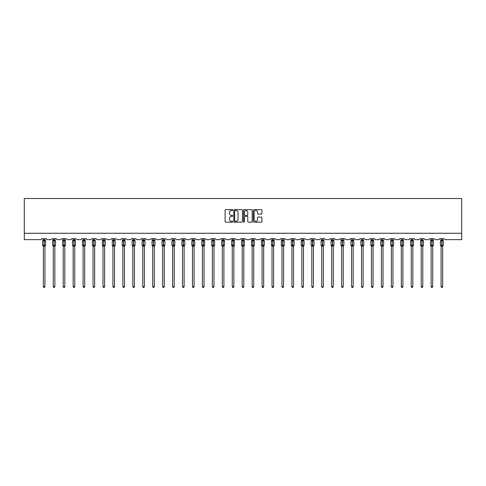 <?xml version="1.0" encoding="UTF-8"?>
<svg xmlns="http://www.w3.org/2000/svg" width="486" height="486" viewBox="0 0 486 486"><rect width="100%" height="100%" fill="white"/><g stroke="black" fill="none" stroke-linecap="round" stroke-linejoin="round"><path stroke-width="0.73" d="M232.8 210.074A0.437 0.437 0 0 0 232.363 209.636L225.717 209.636A0.626 0.626 0 0 0 225.091 210.262L225.091 221.525A0.626 0.626 0 0 0 225.717 222.151L232.363 222.151A0.437 0.437 0 0 0 232.8 221.713A0.437 0.437 0 0 0 232.363 221.276L231.506 221.276A2.005 2.005 0 0 1 229.501 219.271L229.501 218.335A2.005 2.005 0 0 1 231.506 216.331L232.363 216.331A0.437 0.437 0 0 0 232.8 215.893A0.437 0.437 0 0 0 232.363 215.456L231.506 215.456A2.005 2.005 0 0 1 229.501 213.451L229.501 212.516A2.005 2.005 0 0 1 231.506 210.511L232.363 210.511A0.437 0.437 0 0 0 232.8 210.074M261.286 214.047A0.626 0.626 0 0 0 261.911 213.421L261.911 210.262A0.626 0.626 0 0 0 261.286 209.636L253.905 209.636A0.626 0.626 0 0 0 253.279 210.262L253.279 221.525A0.626 0.626 0 0 0 253.905 222.151L261.286 222.151A0.626 0.626 0 0 0 261.911 221.525L261.911 217.71A0.626 0.626 0 0 0 261.286 217.084L258.127 217.084A0.626 0.626 0 0 0 257.501 217.71L257.501 219.599A1.677 1.677 0 0 1 255.824 221.276A1.677 1.677 0 0 1 254.154 219.599L254.154 212.188A1.677 1.677 0 0 1 255.824 210.511A1.677 1.677 0 0 1 257.501 212.188L257.501 213.421A0.626 0.626 0 0 0 258.127 214.047L261.286 214.047M461.7 233.262L461.7 198.525L24.3 198.525L24.3 239.641L40.873 239.641A0.954 0.954 0 0 0 41.826 238.681L46.419 238.681A0.954 0.954 0 0 0 47.373 239.641L50.817 239.641A0.954 0.954 0 0 0 51.771 238.681L56.364 238.681A0.954 0.954 0 0 0 57.318 239.641L60.762 239.641A0.954 0.954 0 0 0 61.716 238.681L66.309 238.681A0.954 0.954 0 0 0 67.262 239.641L70.707 239.641A0.954 0.954 0 0 0 71.661 238.681L76.247 238.681A0.954 0.954 0 0 0 77.207 239.641L80.646 239.641A0.954 0.954 0 0 0 81.605 238.681L86.192 238.681A0.954 0.954 0 0 0 87.152 239.641L90.59 239.641A0.954 0.954 0 0 0 91.55 238.681L96.137 238.681A0.954 0.954 0 0 0 97.097 239.641L100.535 239.641A0.954 0.954 0 0 0 101.489 238.681L106.082 238.681A0.954 0.954 0 0 0 107.035 239.641L110.48 239.641A0.954 0.954 0 0 0 111.434 238.681L116.026 238.681A0.954 0.954 0 0 0 116.98 239.641L120.425 239.641A0.954 0.954 0 0 0 121.379 238.681L125.971 238.681A0.954 0.954 0 0 0 126.925 239.641L130.37 239.641A0.954 0.954 0 0 0 131.323 238.681L135.91 238.681A0.954 0.954 0 0 0 136.87 239.641L140.308 239.641A0.954 0.954 0 0 0 141.268 238.681L145.855 238.681A0.954 0.954 0 0 0 146.815 239.641L150.253 239.641A0.954 0.954 0 0 0 151.213 238.681L155.799 238.681A0.954 0.954 0 0 0 156.759 239.641L160.198 239.641A0.954 0.954 0 0 0 161.158 238.681L165.744 238.681A0.954 0.954 0 0 0 166.698 239.641L170.143 239.641A0.954 0.954 0 0 0 171.096 238.681L175.689 238.681A0.954 0.954 0 0 0 176.643 239.641L180.087 239.641A0.954 0.954 0 0 0 181.041 238.681L185.634 238.681A0.954 0.954 0 0 0 186.588 239.641L190.032 239.641A0.954 0.954 0 0 0 190.986 238.681L195.579 238.681A0.954 0.954 0 0 0 196.532 239.641L199.977 239.641A0.954 0.954 0 0 0 200.931 238.681L205.517 238.681A0.954 0.954 0 0 0 206.477 239.641L209.916 239.641A0.954 0.954 0 0 0 210.875 238.681L215.462 238.681A0.954 0.954 0 0 0 216.422 239.641L219.86 239.641A0.954 0.954 0 0 0 220.82 238.681L225.407 238.681A0.954 0.954 0 0 0 226.361 239.641L229.805 239.641A0.954 0.954 0 0 0 230.759 238.681L235.352 238.681A0.954 0.954 0 0 0 236.305 239.641L239.75 239.641A0.954 0.954 0 0 0 240.704 238.681L245.296 238.681A0.954 0.954 0 0 0 246.25 239.641L249.695 239.641A0.954 0.954 0 0 0 250.648 238.681L255.241 238.681A0.954 0.954 0 0 0 256.195 239.641L259.639 239.641A0.954 0.954 0 0 0 260.593 238.681L265.18 238.681A0.954 0.954 0 0 0 266.14 239.641L269.578 239.641A0.954 0.954 0 0 0 270.538 238.681L275.125 238.681A0.954 0.954 0 0 0 276.084 239.641L279.523 239.641A0.954 0.954 0 0 0 280.483 238.681L285.069 238.681A0.954 0.954 0 0 0 286.023 239.641L289.468 239.641A0.954 0.954 0 0 0 290.421 238.681L295.014 238.681A0.954 0.954 0 0 0 295.968 239.641L299.412 239.641A0.954 0.954 0 0 0 300.366 238.681L304.959 238.681A0.954 0.954 0 0 0 305.913 239.641L309.357 239.641A0.954 0.954 0 0 0 310.311 238.681L314.904 238.681A0.954 0.954 0 0 0 315.857 239.641L319.302 239.641A0.954 0.954 0 0 0 320.256 238.681L324.842 238.681A0.954 0.954 0 0 0 325.802 239.641L329.241 239.641A0.954 0.954 0 0 0 330.201 238.681L334.787 238.681A0.954 0.954 0 0 0 335.747 239.641L339.185 239.641A0.954 0.954 0 0 0 340.145 238.681L344.732 238.681A0.954 0.954 0 0 0 345.692 239.641L349.13 239.641A0.954 0.954 0 0 0 350.09 238.681L354.677 238.681A0.954 0.954 0 0 0 355.63 239.641L359.075 239.641A0.954 0.954 0 0 0 360.029 238.681L364.622 238.681A0.954 0.954 0 0 0 365.575 239.641L369.02 239.641A0.954 0.954 0 0 0 369.974 238.681L374.566 238.681A0.954 0.954 0 0 0 375.52 239.641L378.965 239.641A0.954 0.954 0 0 0 379.918 238.681L384.511 238.681A0.954 0.954 0 0 0 385.465 239.641L388.903 239.641A0.954 0.954 0 0 0 389.863 238.681L394.45 238.681A0.954 0.954 0 0 0 395.41 239.641L398.848 239.641A0.954 0.954 0 0 0 399.808 238.681L404.395 238.681A0.954 0.954 0 0 0 405.354 239.641L408.793 239.641A0.954 0.954 0 0 0 409.753 238.681L414.339 238.681A0.954 0.954 0 0 0 415.293 239.641L418.738 239.641A0.954 0.954 0 0 0 419.691 238.681L424.284 238.681A0.954 0.954 0 0 0 425.238 239.641L428.682 239.641A0.954 0.954 0 0 0 429.636 238.681L434.229 238.681A0.954 0.954 0 0 0 435.183 239.641L438.627 239.641A0.954 0.954 0 0 0 439.581 238.681L444.174 238.681A0.954 0.954 0 0 0 445.127 239.641L461.7 239.641L461.7 233.262L24.3 233.262M242.453 210.262A0.626 0.626 0 0 0 241.828 209.636L234.446 209.636A0.626 0.626 0 0 0 233.821 210.262L233.821 221.525A0.626 0.626 0 0 0 234.446 222.151L241.828 222.151A0.626 0.626 0 0 0 242.453 221.525L242.453 210.262M244.172 209.636L251.554 209.636A0.626 0.626 0 0 1 252.179 210.262L252.179 221.525A0.626 0.626 0 0 1 251.554 222.151L248.395 222.151A0.626 0.626 0 0 1 247.769 221.525L247.769 216.956A0.626 0.626 0 0 0 247.143 216.331L245.047 216.331A0.626 0.626 0 0 0 244.422 216.956L244.422 221.713A0.437 0.437 0 0 1 243.984 222.151A0.437 0.437 0 0 1 243.547 221.713L243.547 210.262A0.626 0.626 0 0 1 244.172 209.636M235.133 210.511A0.437 0.437 0 0 0 234.695 210.948L234.695 220.838A0.437 0.437 0 0 0 235.133 221.276L236.038 221.276A2.005 2.005 0 0 0 238.043 219.271L238.043 212.516A2.005 2.005 0 0 0 236.038 210.511L235.133 210.511M247.769 212.218A1.677 1.677 0 0 0 246.098 210.541A1.677 1.677 0 0 0 244.422 212.218L244.422 214.83A0.626 0.626 0 0 0 245.047 215.456L247.143 215.456A0.626 0.626 0 0 0 247.769 214.83L247.769 212.218M43.327 286.649L44.919 286.649L44.445 287.475L43.807 287.475L43.327 286.649L43.327 246.116A0.699 0.668 180 0 0 42.956 245.533L44.22 245.26L44.22 240.515L45.38 240.503A0.316 0.316 0 0 1 45.593 240.801L42.659 240.801L42.659 245.26L44.026 245.26L44.026 240.515L42.956 240.534A0.699 0.668 0 0 0 43.327 239.944M44.919 286.649L44.919 246.086L44.026 246.177L44.026 245.552L45.593 245.26A0.316 0.316 0 0 1 45.38 245.564L44.919 246.22M44.919 246.116L44.919 246.116A0.699 0.668 180 0 1 45.289 245.533L44.22 245.552L44.22 246.177M44.026 246.177L43.327 246.116M43.327 238.681L43.327 239.981L44.919 239.944A0.699 0.668 0 0 0 45.289 240.534M44.919 238.681L44.919 239.95M43.327 239.981L43.096 240.74L43.327 239.981M45.149 240.74L44.919 239.981M44.919 246.086L45.149 245.327M43.327 246.086L43.096 245.327M53.272 286.649L54.863 286.649L54.383 287.475L53.752 287.475L53.272 286.649L53.272 246.116A0.699 0.668 180 0 0 52.901 245.533L54.165 245.26L54.165 240.515L55.325 240.503A0.316 0.316 0 0 1 55.532 240.801L52.603 240.801L52.603 245.26L53.97 245.26L53.97 240.515L52.901 240.534A0.699 0.668 0 0 0 53.272 239.944M54.863 286.649L54.863 246.086L53.97 246.177L53.97 245.552L55.532 245.26A0.316 0.316 0 0 1 55.325 245.564L54.863 246.22M54.863 246.116L54.863 246.116A0.699 0.668 180 0 1 55.234 245.533L54.165 245.552L54.165 246.177M53.97 246.177L53.272 246.116M53.272 238.681L53.272 239.981L54.863 239.944A0.699 0.668 0 0 0 55.234 240.534M54.863 238.681L54.863 239.95M53.272 239.981L53.041 240.74L53.272 239.981M55.094 240.74L54.863 239.981M54.863 246.086L55.094 245.327M53.272 246.086L53.041 245.327M63.216 286.649L64.808 286.649L64.328 287.475L63.69 287.475L63.216 286.649L63.216 246.116A0.699 0.668 180 0 0 62.846 245.533L64.109 245.26L64.109 240.515L65.27 240.503A0.316 0.316 0 0 1 65.476 240.801L62.548 240.801L62.548 245.26L63.915 245.26L63.915 240.515L62.846 240.534A0.699 0.668 0 0 0 63.216 239.944M64.808 286.649L64.808 246.086L63.915 246.177L63.915 245.552L65.476 245.26A0.316 0.316 0 0 1 65.27 245.564L64.808 246.22M64.808 246.116L64.808 246.116A0.699 0.668 180 0 1 65.179 245.533L64.109 245.552L64.109 246.177M63.915 246.177L63.216 246.116M63.216 238.681L63.216 239.981L64.808 239.944A0.699 0.668 0 0 0 65.179 240.534M64.808 238.681L64.808 239.95M63.216 239.981L62.986 240.74L63.216 239.981M65.039 240.74L64.808 239.981M64.808 246.086L65.039 245.327M63.216 246.086L62.986 245.327M73.161 286.649L74.753 286.649L74.273 287.475L73.635 287.475L73.161 286.649L73.161 246.116A0.699 0.668 180 0 0 72.791 245.533L74.048 245.26L74.048 240.515L75.215 240.503A0.316 0.316 0 0 1 75.421 240.801L72.487 240.801L72.487 245.26L73.86 245.26L73.86 240.515L72.791 240.534A0.699 0.668 0 0 0 73.161 239.944M74.753 286.649L74.753 246.086L73.86 246.177L73.86 245.552L75.421 245.26A0.316 0.316 0 0 1 75.215 245.564L74.753 246.22M74.753 246.116L74.753 246.116A0.699 0.668 180 0 1 75.117 245.533L74.048 245.552L74.048 246.177M73.86 246.177L73.161 246.116M73.161 238.681L73.155 239.981L74.753 239.944A0.699 0.668 0 0 0 75.117 240.534M74.753 238.681L74.753 239.95M73.155 239.981L72.924 240.74L73.155 239.981M74.984 240.74L74.753 239.981M74.753 246.086L74.984 245.327M73.155 246.086L72.924 245.327M83.1 286.649L84.698 286.649L84.218 287.475L83.58 287.475L83.1 286.649L83.1 246.116A0.699 0.668 180 0 0 82.735 245.533L83.993 245.26L83.993 240.515L85.153 240.503A0.316 0.316 0 0 1 85.366 240.801L82.432 240.801L82.432 245.26L83.805 245.26L83.805 240.515L82.735 240.534A0.699 0.668 0 0 0 83.1 239.944M84.698 286.649L84.698 246.086L83.805 246.177L83.805 245.552L85.366 245.26A0.316 0.316 0 0 1 85.153 245.564L84.698 246.22M84.698 246.116L84.698 246.116A0.699 0.668 180 0 1 85.062 245.533L83.993 245.552L83.993 246.177M83.805 246.177L83.1 246.116M83.1 238.681L83.1 239.981L84.698 239.944A0.699 0.668 0 0 0 85.062 240.534M84.698 238.681L84.698 239.95M83.1 239.981L82.869 240.74L83.1 239.981M84.929 240.74L84.698 239.981M84.698 246.086L84.929 245.327M83.1 246.086L82.869 245.327M93.045 286.649L94.642 286.649L94.163 287.475L93.525 287.475L93.045 286.649L93.045 246.116A0.699 0.668 180 0 0 92.68 245.533L93.938 245.26L93.938 240.515L95.098 240.503A0.316 0.316 0 0 1 95.311 240.801L92.376 240.801L92.376 245.26L93.749 245.26L93.749 240.515L92.68 240.534A0.699 0.668 0 0 0 93.045 239.944M94.642 286.649L94.642 246.086L93.749 246.177L93.749 245.552L95.311 245.26A0.316 0.316 0 0 1 95.098 245.564L94.642 246.22M94.642 246.116L94.642 246.116A0.699 0.668 180 0 1 95.007 245.533L93.938 245.552L93.938 246.177M93.749 246.177L93.045 246.116M93.045 238.681L93.045 239.981L94.642 239.944A0.699 0.668 0 0 0 95.007 240.534M94.642 238.681L94.642 239.95M93.045 239.981L92.814 240.74L93.045 239.981M94.873 240.74L94.642 239.981M94.642 246.086L94.873 245.327M93.045 246.086L92.814 245.327M102.989 286.649L104.581 286.649L104.107 287.475L103.469 287.475L102.989 286.649L102.989 246.116A0.699 0.668 180 0 0 102.619 245.533L103.883 245.26L103.883 240.515L105.043 240.503A0.316 0.316 0 0 1 105.255 240.801L102.321 240.801L102.321 245.26L103.688 245.26L103.688 240.515L102.619 240.534A0.699 0.668 0 0 0 102.989 239.944M104.581 286.649L104.581 246.086L103.688 246.177L103.688 245.552L105.255 245.26A0.316 0.316 0 0 1 105.043 245.564L104.581 246.22M104.581 246.116L104.581 246.116A0.699 0.668 180 0 1 104.952 245.533L103.883 245.552L103.883 246.177M103.688 246.177L102.989 246.116M102.989 238.681L102.989 239.981L104.581 239.944A0.699 0.668 0 0 0 104.952 240.534M104.581 238.681L104.581 239.95M102.989 239.981L102.759 240.74L102.989 239.981M104.812 240.74L104.581 239.981M104.581 246.086L104.812 245.327M102.989 246.086L102.759 245.327M112.934 286.649L114.526 286.649L114.046 287.475L113.414 287.475L112.934 286.649L112.934 246.116A0.699 0.668 180 0 0 112.564 245.533L113.827 245.26L113.827 240.515L114.988 240.503A0.316 0.316 0 0 1 115.194 240.801L112.266 240.801L112.266 245.26L113.633 245.26L113.633 240.515L112.564 240.534A0.699 0.668 0 0 0 112.934 239.944M114.526 286.649L114.526 246.086L113.633 246.177L113.633 245.552L115.194 245.26A0.316 0.316 0 0 1 114.988 245.564L114.526 246.22M114.526 246.116L114.526 246.116A0.699 0.668 180 0 1 114.896 245.533L113.827 245.552L113.827 246.177M113.633 246.177L112.934 246.116M112.934 238.681L112.934 239.981L114.526 239.944A0.699 0.668 0 0 0 114.896 240.534M114.526 238.681L114.526 239.95M112.934 239.981L112.703 240.74L112.934 239.981M114.757 240.74L114.526 239.981M114.526 246.086L114.757 245.327M112.934 246.086L112.703 245.327M122.879 286.649L124.471 286.649L123.991 287.475L123.359 287.475L122.879 286.649L122.879 246.116A0.699 0.668 180 0 0 122.508 245.533L123.772 245.26L123.772 240.515L124.932 240.503A0.316 0.316 0 0 1 125.139 240.801L122.211 240.801L122.211 245.26L123.578 245.26L123.578 240.515L122.508 240.534A0.699 0.668 0 0 0 122.879 239.944M124.471 286.649L124.471 246.086L123.578 246.177L123.578 245.552L125.139 245.26A0.316 0.316 0 0 1 124.932 245.564L124.471 246.22M124.471 246.116L124.471 246.116A0.699 0.668 180 0 1 124.841 245.533L123.772 245.552L123.772 246.177M123.578 246.177L122.879 246.116M122.879 238.681L122.879 239.981L124.471 239.944A0.699 0.668 0 0 0 124.841 240.534M124.471 238.681L124.471 239.95M122.879 239.981L122.648 240.74L122.879 239.981M124.702 240.74L124.471 239.981M124.471 246.086L124.702 245.327M122.879 246.086L122.648 245.327M132.824 286.649L134.415 286.649L133.936 287.475L133.298 287.475L132.824 286.649L132.824 246.116A0.699 0.668 180 0 0 132.453 245.533L133.711 245.26L133.711 240.515L134.877 240.503A0.316 0.316 0 0 1 135.084 240.801L132.149 240.801L132.149 245.26L133.522 245.26L133.522 240.515L132.453 240.534A0.699 0.668 0 0 0 132.824 239.944M134.415 286.649L134.415 246.086L133.522 246.177L133.522 245.552L135.084 245.26A0.316 0.316 0 0 1 134.877 245.564L134.415 246.22M134.415 246.116L134.415 246.116A0.699 0.668 180 0 1 134.786 245.533L133.711 245.552L133.711 246.177M133.522 246.177L132.824 246.116M132.824 238.681L132.824 239.981L134.415 239.944A0.699 0.668 0 0 0 134.786 240.534M134.415 238.681L134.415 239.95M132.824 239.981L132.593 240.74L132.824 239.981M134.646 240.74L134.415 239.981M134.415 246.086L134.646 245.327M132.824 246.086L132.593 245.327M142.763 286.649L144.36 286.649L143.88 287.475L143.242 287.475L142.763 286.649L142.763 246.116A0.699 0.668 180 0 0 142.398 245.533L143.656 245.26L143.656 240.515L144.816 240.503A0.316 0.316 0 0 1 145.028 240.801L142.094 240.801L142.094 245.26L143.467 245.26L143.467 240.515L142.398 240.534A0.699 0.668 0 0 0 142.763 239.944M144.36 286.649L144.36 246.086L143.467 246.177L143.467 245.552L145.028 245.26A0.316 0.316 0 0 1 144.816 245.564L144.36 246.22M144.36 246.116L144.36 246.116A0.699 0.668 180 0 1 144.725 245.533L143.656 245.552L143.656 246.177M143.467 246.177L142.763 246.116M142.763 238.681L142.763 239.981L144.36 239.944A0.699 0.668 0 0 0 144.725 240.534M144.36 238.681L144.36 239.95M142.763 239.981L142.532 240.74L142.763 239.981M144.591 240.74L144.36 239.981M144.36 246.086L144.591 245.327M142.763 246.086L142.532 245.327M152.707 286.649L154.305 286.649L153.825 287.475L153.187 287.475L152.707 286.649L152.707 246.116A0.699 0.668 180 0 0 152.343 245.533L153.6 245.26L153.6 240.515L154.761 240.503A0.316 0.316 0 0 1 154.973 240.801L152.039 240.801L152.039 245.26L153.412 245.26L153.412 240.515L152.343 240.534A0.699 0.668 0 0 0 152.707 239.944M154.305 286.649L154.305 246.086L153.412 246.177L153.412 245.552L154.973 245.26A0.316 0.316 0 0 1 154.761 245.564L154.305 246.22M154.305 246.116L154.305 246.116A0.699 0.668 180 0 1 154.669 245.533L153.6 245.552L153.6 246.177M153.412 246.177L152.707 246.116M152.707 238.681L152.707 239.981L154.305 239.944A0.699 0.668 0 0 0 154.669 240.534M154.305 238.681L154.305 239.95M152.707 239.981L152.476 240.74L152.707 239.981M154.536 240.74L154.305 239.981M154.305 246.086L154.536 245.327M152.707 246.086L152.476 245.327M162.652 286.649L164.244 286.649L163.77 287.475L163.132 287.475L162.652 286.649L162.652 246.116A0.699 0.668 180 0 0 162.288 245.533L163.545 245.26L163.545 240.515L164.705 240.503A0.316 0.316 0 0 1 164.918 240.801L161.984 240.801L161.984 245.26L163.357 245.26L163.357 240.515L162.288 240.534A0.699 0.668 0 0 0 162.652 239.944M164.244 286.649L164.25 246.086L163.357 246.177L163.357 245.552L164.918 245.26A0.316 0.316 0 0 1 164.705 245.564L164.244 246.22M164.244 246.116L164.244 246.116A0.699 0.668 180 0 1 164.614 245.533L163.545 245.552L163.545 246.177M163.357 246.177L162.652 246.116M162.652 238.681L162.652 239.981L164.244 239.944A0.699 0.668 0 0 0 164.614 240.534M164.244 238.681L164.244 239.95M162.652 239.981L162.421 240.74L162.652 239.981M164.475 240.74L164.25 239.981M164.25 246.086L164.475 245.327M162.652 246.086L162.421 245.327M172.597 286.649L174.188 286.649L173.715 287.475L173.077 287.475L172.597 286.649L172.597 246.116A0.699 0.668 180 0 0 172.226 245.533L173.49 245.26L173.49 240.515L174.65 240.503A0.316 0.316 0 0 1 174.857 240.801L171.929 240.801L171.929 245.26L173.295 245.26L173.295 240.515L172.226 240.534A0.699 0.668 0 0 0 172.597 239.944M174.188 286.649L174.188 246.086L173.295 246.177L173.295 245.552L174.857 245.26A0.316 0.316 0 0 1 174.65 245.564L174.188 246.22M174.188 246.116L174.188 246.116A0.699 0.668 180 0 1 174.559 245.533L173.49 245.552L173.49 246.177M173.295 246.177L172.597 246.116M172.597 238.681L172.597 239.981L174.188 239.944A0.699 0.668 0 0 0 174.559 240.534M174.188 238.681L174.188 239.95M172.597 239.981L172.366 240.74L172.597 239.981M174.419 240.74L174.188 239.981M174.188 246.086L174.419 245.327M172.597 246.086L172.366 245.327M182.542 286.649L184.133 286.649L183.653 287.475L183.022 287.475L182.542 286.649L182.542 246.116A0.699 0.668 180 0 0 182.171 245.533L183.435 245.26L183.435 240.515L184.595 240.503A0.316 0.316 0 0 1 184.802 240.801L181.873 240.801L181.873 245.26L183.24 245.26L183.24 240.515L182.171 240.534A0.699 0.668 0 0 0 182.542 239.944M184.133 286.649L184.133 246.086L183.24 246.177L183.24 245.552L184.802 245.26A0.316 0.316 0 0 1 184.595 245.564L184.133 246.22M184.133 246.116L184.133 246.116A0.699 0.668 180 0 1 184.504 245.533L183.435 245.552L183.435 246.177M183.24 246.177L182.542 246.116M182.542 238.681L182.542 239.981L184.133 239.944A0.699 0.668 0 0 0 184.504 240.534M184.133 238.681L184.133 239.95M182.542 239.981L182.311 240.74L182.542 239.981M184.364 240.74L184.133 239.981M184.133 246.086L184.364 245.327M182.542 246.086L182.311 245.327M192.486 286.649L194.078 286.649L193.598 287.475L192.96 287.475L192.486 286.649L192.486 246.116A0.699 0.668 180 0 0 192.116 245.533L193.379 245.26L193.379 240.515L194.54 240.503A0.316 0.316 0 0 1 194.746 240.801L191.812 240.801L191.812 245.26L193.185 245.26L193.185 240.515L192.116 240.534A0.699 0.668 0 0 0 192.486 239.944M194.078 286.649L194.078 246.086L193.185 246.177L193.185 245.552L194.746 245.26A0.316 0.316 0 0 1 194.54 245.564L194.078 246.22M194.078 246.116L194.078 246.116A0.699 0.668 180 0 1 194.449 245.533L193.379 245.552L193.379 246.177M193.185 246.177L192.486 246.116M192.486 238.681L192.486 239.981L194.078 239.944A0.699 0.668 0 0 0 194.449 240.534M194.078 238.681L194.078 239.95M192.486 239.981L192.256 240.74L192.486 239.981M194.309 240.74L194.078 239.981M194.078 246.086L194.309 245.327M192.486 246.086L192.256 245.327M202.425 286.649L204.023 286.649L203.543 287.475L202.905 287.475L202.425 286.649L202.425 246.116A0.699 0.668 180 0 0 202.061 245.533L203.318 245.26L203.318 240.515L204.485 240.503A0.316 0.316 0 0 1 204.691 240.801L201.757 240.801L201.757 245.26L203.13 245.26L203.13 240.515L202.061 240.534A0.699 0.668 0 0 0 202.425 239.944M204.023 286.649L204.023 246.086L203.13 246.177L203.13 245.552L204.691 245.26A0.316 0.316 0 0 1 204.485 245.564L204.023 246.22M204.023 246.116L204.023 246.116A0.699 0.668 180 0 1 204.387 245.533L203.318 245.552L203.318 246.177M203.13 246.177L202.425 246.116M202.425 238.681L202.425 239.981L204.023 239.944A0.699 0.668 0 0 0 204.387 240.534M204.023 238.681L204.023 239.95M202.425 239.981L202.194 240.74L202.425 239.981M204.254 240.74L204.023 239.981M204.023 246.086L204.254 245.327M202.425 246.086L202.194 245.327M212.37 286.649L213.968 286.649L213.488 287.475L212.85 287.475L212.37 286.649L212.37 246.116A0.699 0.668 180 0 0 212.005 245.533L213.263 245.26L213.263 240.515L214.423 240.503A0.316 0.316 0 0 1 214.636 240.801L211.702 240.801L211.702 245.26L213.075 245.26L213.075 240.515L212.005 240.534A0.699 0.668 0 0 0 212.37 239.944M213.968 286.649L213.968 246.086L213.075 246.177L213.075 245.552L214.636 245.26A0.316 0.316 0 0 1 214.423 245.564L213.968 246.22M213.968 246.116L213.968 246.116A0.699 0.668 180 0 1 214.332 245.533L213.263 245.552L213.263 246.177M213.075 246.177L212.37 246.116M212.37 238.681L212.37 239.981L213.968 239.944A0.699 0.668 0 0 0 214.332 240.534M213.968 238.681L213.968 239.95M212.37 239.981L212.139 240.74L212.37 239.981M214.198 240.74L213.968 239.981M213.968 246.086L214.198 245.327M212.37 246.086L212.139 245.327M222.315 286.649L223.906 286.649L223.432 287.475L222.795 287.475L222.315 286.649L222.315 246.116A0.699 0.668 180 0 0 221.95 245.533L223.208 245.26L223.208 240.515L224.368 240.503A0.316 0.316 0 0 1 224.581 240.801L221.646 240.801L221.646 245.26L223.019 245.26L223.019 240.515L221.95 240.534A0.699 0.668 0 0 0 222.315 239.944M223.906 286.649L223.912 246.086L223.019 246.177L223.019 245.552L224.581 245.26A0.316 0.316 0 0 1 224.368 245.564L223.906 246.22M223.906 246.116L223.906 246.116A0.699 0.668 180 0 1 224.277 245.533L223.208 245.552L223.208 246.177M223.019 246.177L222.315 246.116M222.315 238.681L222.315 239.981L223.906 239.944A0.699 0.668 0 0 0 224.277 240.534M223.906 238.681L223.906 239.95M222.315 239.981L222.084 240.74L222.315 239.981M224.143 240.74L223.912 239.981M223.912 246.086L224.143 245.327M222.315 246.086L222.084 245.327M232.259 286.649L233.851 286.649L233.377 287.475L232.739 287.475L232.259 286.649L232.259 246.116A0.699 0.668 180 0 0 231.889 245.533L233.152 245.26L233.152 240.515L234.313 240.503A0.316 0.316 0 0 1 234.519 240.801L231.591 240.801L231.591 245.26L232.958 245.26L232.958 240.515L231.889 240.534A0.699 0.668 0 0 0 232.259 239.944M233.851 286.649L233.851 246.086L232.958 246.177L232.958 245.552L234.519 245.26A0.316 0.316 0 0 1 234.313 245.564L233.851 246.22M233.851 246.116L233.851 246.116A0.699 0.668 180 0 1 234.222 245.533L233.152 245.552L233.152 246.177M232.958 246.177L232.259 246.116M232.259 238.681L232.259 239.981L233.851 239.944A0.699 0.668 0 0 0 234.222 240.534M233.851 238.681L233.851 239.95M232.259 239.981L232.029 240.74L232.259 239.981M234.082 240.74L233.851 239.981M233.851 246.086L234.082 245.327M232.259 246.086L232.029 245.327M242.204 286.649L243.796 286.649L243.316 287.475L242.684 287.475L242.204 286.649L242.204 246.116A0.699 0.668 180 0 0 241.834 245.533L243.097 245.26L243.097 240.515L244.258 240.503A0.316 0.316 0 0 1 244.464 240.801L241.536 240.801L241.536 245.26L242.903 245.26L242.903 240.515L241.834 240.534A0.699 0.668 0 0 0 242.204 239.944M243.796 286.649L243.796 246.086L242.903 246.177L242.903 245.552L244.464 245.26A0.316 0.316 0 0 1 244.258 245.564L243.796 246.22M243.796 246.116L243.796 246.116A0.699 0.668 180 0 1 244.166 245.533L243.097 245.552L243.097 246.177M242.903 246.177L242.204 246.116M242.204 238.681L242.204 239.981L243.796 239.944A0.699 0.668 0 0 0 244.166 240.534M243.796 238.681L243.796 239.95M242.204 239.981L241.973 240.74L242.204 239.981M244.027 240.74L243.796 239.981M243.796 246.086L244.027 245.327M242.204 246.086L241.973 245.327M252.149 286.649L253.741 286.649L253.261 287.475L252.623 287.475L252.149 286.649L252.149 246.116A0.699 0.668 180 0 0 251.778 245.533L253.042 245.26L253.042 240.515L254.202 240.503A0.316 0.316 0 0 1 254.409 240.801L251.481 240.801L251.481 245.26L252.848 245.26L252.848 240.515L251.778 240.534A0.699 0.668 0 0 0 252.149 239.944M253.741 286.649L253.741 246.086L252.848 246.177L252.848 245.552L254.409 245.26A0.316 0.316 0 0 1 254.202 245.564L253.741 246.22M253.741 246.116L253.741 246.116A0.699 0.668 180 0 1 254.111 245.533L253.042 245.552L253.042 246.177M252.848 246.177L252.149 246.116M252.149 238.681L252.149 239.981L253.741 239.944A0.699 0.668 0 0 0 254.111 240.534M253.741 238.681L253.741 239.95M252.149 239.981L251.918 240.74L252.149 239.981M253.971 240.74L253.741 239.981M253.741 246.086L253.971 245.327M252.149 246.086L251.918 245.327M262.094 286.649L263.685 286.649L263.205 287.475L262.568 287.475L262.094 286.649L262.094 246.116A0.699 0.668 180 0 0 261.723 245.533L262.981 245.26L262.981 240.515L264.147 240.503A0.316 0.316 0 0 1 264.354 240.801L261.419 240.801L261.419 245.26L262.792 245.26L262.792 240.515L261.723 240.534A0.699 0.668 0 0 0 262.094 239.944M263.685 286.649L263.685 246.086L262.792 246.177L262.792 245.552L264.354 245.26A0.316 0.316 0 0 1 264.147 245.564L263.685 246.22M263.685 246.116L263.685 246.116A0.699 0.668 180 0 1 264.05 245.533L262.981 245.552L262.981 246.177M262.792 246.177L262.094 246.116M262.094 238.681L262.088 239.981L263.685 239.944A0.699 0.668 0 0 0 264.05 240.534M263.685 238.681L263.685 239.95M262.088 239.981L261.857 240.74L262.088 239.981M263.916 240.74L263.685 239.981M263.685 246.086L263.916 245.327M262.088 246.086L261.857 245.327M272.032 286.649L273.63 286.649L273.15 287.475L272.512 287.475L272.032 286.649L272.032 246.116A0.699 0.668 180 0 0 271.668 245.533L272.925 245.26L272.925 240.515L274.086 240.503A0.316 0.316 0 0 1 274.298 240.801L271.364 240.801L271.364 245.26L272.737 245.26L272.737 240.515L271.668 240.534A0.699 0.668 0 0 0 272.032 239.944M273.63 286.649L273.63 246.086L272.737 246.177L272.737 245.552L274.298 245.26A0.316 0.316 0 0 1 274.086 245.564L273.63 246.22M273.63 246.116L273.63 246.116A0.699 0.668 180 0 1 273.995 245.533L272.925 245.552L272.925 246.177M272.737 246.177L272.032 246.116M272.032 238.681L272.032 239.981L273.63 239.944A0.699 0.668 0 0 0 273.995 240.534M273.63 238.681L273.63 239.95M272.032 239.981L271.802 240.74L272.032 239.981M273.861 240.74L273.63 239.981M273.63 246.086L273.861 245.327M272.032 246.086L271.802 245.327M281.977 286.649L283.575 286.649L283.095 287.475L282.457 287.475L281.977 286.649L281.977 246.116A0.699 0.668 180 0 0 281.613 245.533L282.87 245.26L282.87 240.515L284.031 240.503A0.316 0.316 0 0 1 284.243 240.801L281.309 240.801L281.309 245.26L282.682 245.26L282.682 240.515L281.613 240.534A0.699 0.668 0 0 0 281.977 239.944M283.575 286.649L283.575 246.086L282.682 246.177L282.682 245.552L284.243 245.26A0.316 0.316 0 0 1 284.031 245.564L283.575 246.22M283.575 246.116L283.575 246.116A0.699 0.668 180 0 1 283.939 245.533L282.87 245.552L282.87 246.177M282.682 246.177L281.977 246.116M281.977 238.681L281.977 239.981L283.575 239.944A0.699 0.668 0 0 0 283.939 240.534M283.575 238.681L283.575 239.95M281.977 239.981L281.746 240.74L281.977 239.981M283.806 240.74L283.575 239.981M283.575 246.086L283.806 245.327M281.977 246.086L281.746 245.327M291.922 286.649L293.514 286.649L293.04 287.475L292.402 287.475L291.922 286.649L291.922 246.116A0.699 0.668 180 0 0 291.551 245.533L292.815 245.26L292.815 240.515L293.975 240.503A0.316 0.316 0 0 1 294.188 240.801L291.254 240.801L291.254 245.26L292.621 245.26L292.621 240.515L291.551 240.534A0.699 0.668 0 0 0 291.922 239.944M293.514 286.649L293.514 246.086L292.621 246.177L292.621 245.552L294.188 245.26A0.316 0.316 0 0 1 293.975 245.564L293.514 246.22M293.514 246.116L293.514 246.116A0.699 0.668 180 0 1 293.884 245.533L292.815 245.552L292.815 246.177M292.621 246.177L291.922 246.116M291.922 238.681L291.922 239.981L293.514 239.944A0.699 0.668 0 0 0 293.884 240.534M293.514 238.681L293.514 239.95M291.922 239.981L291.691 240.74L291.922 239.981M293.744 240.74L293.514 239.981M293.514 246.086L293.744 245.327M291.922 246.086L291.691 245.327M301.867 286.649L303.458 286.649L302.978 287.475L302.347 287.475L301.867 286.649L301.867 246.116A0.699 0.668 180 0 0 301.496 245.533L302.76 245.26L302.76 240.515L303.92 240.503A0.316 0.316 0 0 1 304.127 240.801L301.199 240.801L301.199 245.26L302.565 245.26L302.565 240.515L301.496 240.534A0.699 0.668 0 0 0 301.867 239.944M303.458 286.649L303.458 246.086L302.565 246.177L302.565 245.552L304.127 245.26A0.316 0.316 0 0 1 303.92 245.564L303.458 246.22M303.458 246.116L303.458 246.116A0.699 0.668 180 0 1 303.829 245.533L302.76 245.552L302.76 246.177M302.565 246.177L301.867 246.116M301.867 238.681L301.867 239.981L303.458 239.944A0.699 0.668 0 0 0 303.829 240.534M303.458 238.681L303.458 239.95M301.867 239.981L301.636 240.74L301.867 239.981M303.689 240.74L303.458 239.981M303.458 246.086L303.689 245.327M301.867 246.086L301.636 245.327M311.812 286.649L313.403 286.649L312.923 287.475L312.285 287.475L311.812 286.649L311.812 246.116A0.699 0.668 180 0 0 311.441 245.533L312.705 245.26L312.705 240.515L313.865 240.503A0.316 0.316 0 0 1 314.071 240.801L311.143 240.801L311.143 245.26L312.51 245.26L312.51 240.515L311.441 240.534A0.699 0.668 0 0 0 311.812 239.944M313.403 286.649L313.403 246.086L312.51 246.177L312.51 245.552L314.071 245.26A0.316 0.316 0 0 1 313.865 245.564L313.403 246.22M313.403 246.116L313.403 246.116A0.699 0.668 180 0 1 313.774 245.533L312.705 245.552L312.705 246.177M312.51 246.177L311.812 246.116M311.812 238.681L311.812 239.981L313.403 239.944A0.699 0.668 0 0 0 313.774 240.534M313.403 238.681L313.403 239.95M311.812 239.981L311.581 240.74L311.812 239.981M313.634 240.74L313.403 239.981M313.403 246.086L313.634 245.327M311.812 246.086L311.581 245.327M321.756 286.649L323.348 286.649L322.868 287.475L322.23 287.475L321.756 286.649L321.756 246.116A0.699 0.668 180 0 0 321.386 245.533L322.643 245.26L322.643 240.515L323.81 240.503A0.316 0.316 0 0 1 324.016 240.801L321.082 240.801L321.082 245.26L322.455 245.26L322.455 240.515L321.386 240.534A0.699 0.668 0 0 0 321.756 239.944M323.348 286.649L323.348 246.086L322.455 246.177L322.455 245.552L324.016 245.26A0.316 0.316 0 0 1 323.81 245.564L323.348 246.22M323.348 246.116L323.348 246.116A0.699 0.668 180 0 1 323.712 245.533L322.643 245.552L322.643 246.177M322.455 246.177L321.756 246.116M321.756 238.681L321.75 239.981L323.348 239.944A0.699 0.668 0 0 0 323.712 240.534M323.348 238.681L323.348 239.95M321.75 239.981L321.525 240.74L321.75 239.981M323.579 240.74L323.348 239.981M323.348 246.086L323.579 245.327M321.75 246.086L321.525 245.327M331.695 286.649L333.293 286.649L332.813 287.475L332.175 287.475L331.695 286.649L331.695 246.116A0.699 0.668 180 0 0 331.331 245.533L332.588 245.26L332.588 240.515L333.748 240.503A0.316 0.316 0 0 1 333.961 240.801L331.027 240.801L331.027 245.26L332.4 245.26L332.4 240.515L331.331 240.534A0.699 0.668 0 0 0 331.695 239.944M333.293 286.649L333.293 246.086L332.4 246.177L332.4 245.552L333.961 245.26A0.316 0.316 0 0 1 333.748 245.564L333.293 246.22M333.293 246.116L333.293 246.116A0.699 0.668 180 0 1 333.657 245.533L332.588 245.552L332.588 246.177M332.4 246.177L331.695 246.116M331.695 238.681L331.695 239.981L333.293 239.944A0.699 0.668 0 0 0 333.657 240.534M333.293 238.681L333.293 239.95M331.695 239.981L331.464 240.74L331.695 239.981M333.524 240.74L333.293 239.981M333.293 246.086L333.524 245.327M331.695 246.086L331.464 245.327M341.64 286.649L343.238 286.649L342.758 287.475L342.12 287.475L341.64 286.649L341.64 246.116A0.699 0.668 180 0 0 341.275 245.533L342.533 245.26L342.533 240.515L343.693 240.503A0.316 0.316 0 0 1 343.906 240.801L340.972 240.801L340.972 245.26L342.344 245.26L342.344 240.515L341.275 240.534A0.699 0.668 0 0 0 341.64 239.944M343.238 286.649L343.238 246.086L342.344 246.177L342.344 245.552L343.906 245.26A0.316 0.316 0 0 1 343.693 245.564L343.238 246.22M343.238 246.116L343.238 246.116A0.699 0.668 180 0 1 343.602 245.533L342.533 245.552L342.533 246.177M342.344 246.177L341.64 246.116M341.64 238.681L341.64 239.981L343.238 239.944A0.699 0.668 0 0 0 343.602 240.534M343.238 238.681L343.238 239.95M341.64 239.981L341.409 240.74L341.64 239.981M343.468 240.74L343.238 239.981M343.238 246.086L343.468 245.327M341.64 246.086L341.409 245.327M351.585 286.649L353.176 286.649L352.702 287.475L352.064 287.475L351.585 286.649L351.585 246.116A0.699 0.668 180 0 0 351.214 245.533L352.478 245.26L352.478 240.515L353.638 240.503A0.316 0.316 0 0 1 353.851 240.801L350.916 240.801L350.916 245.26L352.289 245.26L352.289 240.515L351.214 240.534A0.699 0.668 0 0 0 351.585 239.944M353.176 286.649L353.176 246.086L352.289 246.177L352.289 245.552L353.851 245.26A0.316 0.316 0 0 1 353.638 245.564L353.176 246.22M353.176 246.116L353.176 246.116A0.699 0.668 180 0 1 353.547 245.533L352.478 245.552L352.478 246.177M352.289 246.177L351.585 246.116M351.585 238.681L351.585 239.981L353.176 239.944A0.699 0.668 0 0 0 353.547 240.534M353.176 238.681L353.176 239.95M351.585 239.981L351.354 240.74L351.585 239.981M353.407 240.74L353.176 239.981M353.176 246.086L353.407 245.327M351.585 246.086L351.354 245.327M361.529 286.649L363.121 286.649L362.641 287.475L362.009 287.475L361.529 286.649L361.529 246.116A0.699 0.668 180 0 0 361.159 245.533L362.422 245.26L362.422 240.515L363.583 240.503A0.316 0.316 0 0 1 363.789 240.801L360.861 240.801L360.861 245.26L362.228 245.26L362.228 240.515L361.159 240.534A0.699 0.668 0 0 0 361.529 239.944M363.121 286.649L363.121 246.086L362.228 246.177L362.228 245.552L363.789 245.26A0.316 0.316 0 0 1 363.583 245.564L363.121 246.22M363.121 246.116L363.121 246.116A0.699 0.668 180 0 1 363.492 245.533L362.422 245.552L362.422 246.177M362.228 246.177L361.529 246.116M361.529 238.681L361.529 239.981L363.121 239.944A0.699 0.668 0 0 0 363.492 240.534M363.121 238.681L363.121 239.95M361.529 239.981L361.298 240.74L361.529 239.981M363.352 240.74L363.121 239.981M363.121 246.086L363.352 245.327M361.529 246.086L361.298 245.327M371.474 286.649L373.066 286.649L372.586 287.475L371.954 287.475L371.474 286.649L371.474 246.116A0.699 0.668 180 0 0 371.104 245.533L372.367 245.26L372.367 240.515L373.527 240.503A0.316 0.316 0 0 1 373.734 240.801L370.806 240.801L370.806 245.26L372.173 245.26L372.173 240.515L371.104 240.534A0.699 0.668 0 0 0 371.474 239.944M373.066 286.649L373.066 246.086L372.173 246.177L372.173 245.552L373.734 245.26A0.316 0.316 0 0 1 373.527 245.564L373.066 246.22M373.066 246.116L373.066 246.116A0.699 0.668 180 0 1 373.436 245.533L372.367 245.552L372.367 246.177M372.173 246.177L371.474 246.116M371.474 238.681L371.474 239.981L373.066 239.944A0.699 0.668 0 0 0 373.436 240.534M373.066 238.681L373.066 239.95M371.474 239.981L371.243 240.74L371.474 239.981M373.297 240.74L373.066 239.981M373.066 246.086L373.297 245.327M371.474 246.086L371.243 245.327M381.419 286.649L383.011 286.649L382.531 287.475L381.893 287.475L381.419 286.649L381.419 246.116A0.699 0.668 180 0 0 381.048 245.533L382.312 245.26L382.312 240.515L383.472 240.503A0.316 0.316 0 0 1 383.679 240.801L380.745 240.801L380.745 245.26L382.118 245.26L382.118 240.515L381.048 240.534A0.699 0.668 0 0 0 381.419 239.944M383.011 286.649L383.011 246.086L382.118 246.177L382.118 245.552L383.679 245.26A0.316 0.316 0 0 1 383.472 245.564L383.011 246.22M383.011 246.116L383.011 246.116A0.699 0.668 180 0 1 383.381 245.533L382.312 245.552L382.312 246.177M382.118 246.177L381.419 246.116M381.419 238.681L381.419 239.981L383.011 239.944A0.699 0.668 0 0 0 383.381 240.534M383.011 238.681L383.011 239.95M381.419 239.981L381.188 240.74L381.419 239.981M383.241 240.74L383.011 239.981M383.011 246.086L383.241 245.327M381.419 246.086L381.188 245.327M391.358 286.649L392.955 286.649L392.475 287.475L391.838 287.475L391.358 286.649L391.358 246.116A0.699 0.668 180 0 0 390.993 245.533L392.251 245.26L392.251 240.515L393.417 240.503A0.316 0.316 0 0 1 393.624 240.801L390.689 240.801L390.689 245.26L392.062 245.26L392.062 240.515L390.993 240.534A0.699 0.668 0 0 0 391.358 239.944M392.955 286.649L392.955 246.086L392.062 246.177L392.062 245.552L393.624 245.26A0.316 0.316 0 0 1 393.417 245.564L392.955 246.22M392.955 246.116L392.955 246.116A0.699 0.668 180 0 1 393.32 245.533L392.251 245.552L392.251 246.177M392.062 246.177L391.358 246.116M391.358 238.681L391.358 239.981L392.955 239.944A0.699 0.668 0 0 0 393.32 240.534M392.955 238.681L392.955 239.95M391.358 239.981L391.127 240.74L391.358 239.981M393.186 240.74L392.955 239.981M392.955 246.086L393.186 245.327M391.358 246.086L391.127 245.327M401.302 286.649L402.9 286.649L402.42 287.475L401.782 287.475L401.302 286.649L401.302 246.116A0.699 0.668 180 0 0 400.938 245.533L402.195 245.26L402.195 240.515L403.356 240.503A0.316 0.316 0 0 1 403.568 240.801L400.634 240.801L400.634 245.26L402.007 245.26L402.007 240.515L400.938 240.534A0.699 0.668 0 0 0 401.302 239.944M402.9 286.649L402.9 246.086L402.007 246.177L402.007 245.552L403.568 245.26A0.316 0.316 0 0 1 403.356 245.564L402.9 246.22M402.9 246.116L402.9 246.116A0.699 0.668 180 0 1 403.265 245.533L402.195 245.552L402.195 246.177M402.007 246.177L401.302 246.116M401.302 238.681L401.302 239.981L402.9 239.944A0.699 0.668 0 0 0 403.265 240.534M402.9 238.681L402.9 239.95M401.302 239.981L401.072 240.74L401.302 239.981M403.131 240.74L402.9 239.981M402.9 246.086L403.131 245.327M401.302 246.086L401.072 245.327M411.247 286.649L412.839 286.649L412.365 287.475L411.727 287.475L411.247 286.649L411.247 246.116A0.699 0.668 180 0 0 410.883 245.533L412.14 245.26L412.14 240.515L413.3 240.503A0.316 0.316 0 0 1 413.513 240.801L410.579 240.801L410.579 245.26L411.952 245.26L411.952 240.515L410.883 240.534A0.699 0.668 0 0 0 411.247 239.944M412.839 286.649L412.845 246.086L411.952 246.177L411.952 245.552L413.513 245.26A0.316 0.316 0 0 1 413.3 245.564L412.839 246.22M412.839 246.116L412.839 246.116A0.699 0.668 180 0 1 413.209 245.533L412.14 245.552L412.14 246.177M411.952 246.177L411.247 246.116M411.247 238.681L411.247 239.981L412.839 239.944A0.699 0.668 0 0 0 413.209 240.534M412.839 238.681L412.839 239.95M411.247 239.981L411.016 240.74L411.247 239.981M413.076 240.74L412.845 239.981M412.845 246.086L413.076 245.327M411.247 246.086L411.016 245.327M421.192 286.649L422.784 286.649L422.31 287.475L421.672 287.475L421.192 286.649L421.192 246.116A0.699 0.668 180 0 0 420.821 245.533L422.085 245.26L422.085 240.515L423.245 240.503A0.316 0.316 0 0 1 423.452 240.801L420.524 240.801L420.524 245.26L421.891 245.26L421.891 240.515L420.821 240.534A0.699 0.668 0 0 0 421.192 239.944M422.784 286.649L422.784 246.086L421.891 246.177L421.891 245.552L423.452 245.26A0.316 0.316 0 0 1 423.245 245.564L422.784 246.22M422.784 246.116L422.784 246.116A0.699 0.668 180 0 1 423.154 245.533L422.085 245.552L422.085 246.177M421.891 246.177L421.192 246.116M421.192 238.681L421.192 239.981L422.784 239.944A0.699 0.668 0 0 0 423.154 240.534M422.784 238.681L422.784 239.95M421.192 239.981L420.961 240.74L421.192 239.981M423.014 240.74L422.784 239.981M422.784 246.086L423.014 245.327M421.192 246.086L420.961 245.327M431.137 286.649L432.728 286.649L432.248 287.475L431.617 287.475L431.137 286.649L431.137 246.116A0.699 0.668 180 0 0 430.766 245.533L432.03 245.26L432.03 240.515L433.19 240.503A0.316 0.316 0 0 1 433.397 240.801L430.468 240.801L430.468 245.26L431.835 245.26L431.835 240.515L430.766 240.534A0.699 0.668 0 0 0 431.137 239.944M432.728 286.649L432.728 246.086L431.835 246.177L431.835 245.552L433.397 245.26A0.316 0.316 0 0 1 433.19 245.564L432.728 246.22M432.728 246.116L432.728 246.116A0.699 0.668 180 0 1 433.099 245.533L432.03 245.552L432.03 246.177M431.835 246.177L431.137 246.116M431.137 238.681L431.137 239.981L432.728 239.944A0.699 0.668 0 0 0 433.099 240.534M432.728 238.681L432.728 239.95M431.137 239.981L430.906 240.74L431.137 239.981M432.959 240.74L432.728 239.981M432.728 246.086L432.959 245.327M431.137 246.086L430.906 245.327M441.081 286.649L442.673 286.649L442.193 287.475L441.555 287.475L441.081 286.649L441.081 246.116A0.699 0.668 180 0 0 440.711 245.533L441.974 245.26L441.974 240.515L443.135 240.503A0.316 0.316 0 0 1 443.341 240.801L440.407 240.801L440.407 245.26L441.78 245.26L441.78 240.515L440.711 240.534A0.699 0.668 0 0 0 441.081 239.944M442.673 286.649L442.673 246.086L441.78 246.177L441.78 245.552L443.341 245.26A0.316 0.316 0 0 1 443.135 245.564L442.673 246.22M442.673 246.116L442.673 246.116A0.699 0.668 180 0 1 443.044 245.533L441.974 245.552L441.974 246.177M441.78 246.177L441.081 246.116M441.081 238.681L441.081 239.981L442.673 239.944A0.699 0.668 0 0 0 443.044 240.534M442.673 238.681L442.673 239.95M441.081 239.981L440.851 240.74L441.081 239.981M442.904 240.74L442.673 239.981M442.673 246.086L442.904 245.327M441.081 246.086L440.851 245.327M44.22 239.884L44.22 240.515L44.026 239.884M54.165 239.884L54.165 240.515L53.97 239.884M64.109 239.884L64.109 240.515L63.915 239.884M74.048 239.884L74.048 240.515L73.86 239.884M83.993 239.884L83.993 240.515L83.805 239.884M93.938 239.884L93.938 240.515L93.749 239.884M103.883 239.884L103.883 240.515L103.688 239.884M113.827 239.884L113.827 240.515L113.633 239.884M123.772 239.884L123.772 240.515L123.578 239.884M133.711 239.884L133.711 240.515L133.522 239.884M143.656 239.884L143.656 240.515L143.467 239.884M153.6 239.884L153.6 240.515L153.412 239.884M163.545 239.884L163.545 240.515L163.357 239.884M173.49 239.884L173.49 240.515L173.295 239.884M183.435 239.884L183.435 240.515L183.24 239.884M193.379 239.884L193.379 240.515L193.185 239.884M203.318 239.884L203.318 240.515L203.13 239.884M213.263 239.884L213.263 240.515L213.075 239.884M223.208 239.884L223.208 240.515L223.019 239.884M233.152 239.884L233.152 240.515L232.958 239.884M243.097 239.884L243.097 240.515L242.903 239.884M253.042 239.884L253.042 240.515L252.848 239.884M262.981 239.884L262.981 240.515L262.792 239.884M272.925 239.884L272.925 240.515L272.737 239.884M282.87 239.884L282.87 240.515L282.682 239.884M292.815 239.884L292.815 240.515L292.621 239.884M302.76 239.884L302.76 240.515L302.565 239.884M312.705 239.884L312.705 240.515L312.51 239.884M322.643 239.884L322.643 240.515L322.455 239.884M332.588 239.884L332.588 240.515L332.4 239.884M342.533 239.884L342.533 240.515L342.344 239.884M352.478 239.884L352.478 240.515L352.289 239.884M362.422 239.884L362.422 240.515L362.228 239.884M372.367 239.884L372.367 240.515L372.173 239.884M382.312 239.884L382.312 240.515L382.118 239.884M392.251 239.884L392.251 240.515L392.062 239.884M402.195 239.884L402.195 240.515L402.007 239.884M412.14 239.884L412.14 240.515L411.952 239.884M422.085 239.884L422.085 240.515L421.891 239.884M432.03 239.884L432.03 240.515L431.835 239.884M441.974 239.884L441.974 240.515L441.78 239.884M45.593 245.26L45.593 240.801M43.327 246.22L42.659 245.26M43.327 239.841L42.659 240.801M45.38 240.503L44.919 239.841M55.532 245.26L55.532 240.801M53.272 246.22L52.603 245.26M53.272 239.841L52.603 240.801M55.325 240.503L54.863 239.841M65.476 245.26L65.476 240.801M63.216 246.22L62.548 245.26M63.216 239.841L62.548 240.801M65.27 240.503L64.808 239.841M75.421 245.26L75.421 240.801M73.161 246.22L72.487 245.26M73.161 239.841L72.487 240.801M75.215 240.503L74.753 239.841M85.366 245.26L85.366 240.801M83.1 246.22L82.432 245.26M83.1 239.841L82.432 240.801M85.153 240.503L84.698 239.841M95.311 245.26L95.311 240.801M93.045 246.22L92.376 245.26M93.045 239.841L92.376 240.801M95.098 240.503L94.642 239.841M105.255 245.26L105.255 240.801M102.989 246.22L102.321 245.26M102.989 239.841L102.321 240.801M105.043 240.503L104.581 239.841M115.194 245.26L115.194 240.801M112.934 246.22L112.266 245.26M112.934 239.841L112.266 240.801M114.988 240.503L114.526 239.841M125.139 245.26L125.139 240.801M122.879 246.22L122.211 245.26M122.879 239.841L122.211 240.801M124.932 240.503L124.471 239.841M135.084 245.26L135.084 240.801M132.824 246.22L132.149 245.26M132.824 239.841L132.149 240.801M134.877 240.503L134.415 239.841M145.028 245.26L145.028 240.801M142.763 246.22L142.094 245.26M142.763 239.841L142.094 240.801M144.816 240.503L144.36 239.841M154.973 245.26L154.973 240.801M152.707 246.22L152.039 245.26M152.707 239.841L152.039 240.801M154.761 240.503L154.305 239.841M164.918 245.26L164.918 240.801M162.652 246.22L161.984 245.26M162.652 239.841L161.984 240.801M164.705 240.503L164.244 239.841M174.857 245.26L174.857 240.801M172.597 246.22L171.929 245.26M172.597 239.841L171.929 240.801M174.65 240.503L174.188 239.841M184.802 245.26L184.802 240.801M182.542 246.22L181.873 245.26M182.542 239.841L181.873 240.801M184.595 240.503L184.133 239.841M194.746 245.26L194.746 240.801M192.486 246.22L191.812 245.26M192.486 239.841L191.812 240.801M194.54 240.503L194.078 239.841M204.691 245.26L204.691 240.801M202.425 246.22L201.757 245.26M202.425 239.841L201.757 240.801M204.485 240.503L204.023 239.841M214.636 245.26L214.636 240.801M212.37 246.22L211.702 245.26M212.37 239.841L211.702 240.801M214.423 240.503L213.968 239.841M224.581 245.26L224.581 240.801M222.315 246.22L221.646 245.26M222.315 239.841L221.646 240.801M224.368 240.503L223.906 239.841M234.519 245.26L234.519 240.801M232.259 246.22L231.591 245.26M232.259 239.841L231.591 240.801M234.313 240.503L233.851 239.841M244.464 245.26L244.464 240.801M242.204 246.22L241.536 245.26M242.204 239.841L241.536 240.801M244.258 240.503L243.796 239.841M254.409 245.26L254.409 240.801M252.149 246.22L251.481 245.26M252.149 239.841L251.481 240.801M254.202 240.503L253.741 239.841M264.354 245.26L264.354 240.801M262.094 246.22L261.419 245.26M262.094 239.841L261.419 240.801M264.147 240.503L263.685 239.841M274.298 245.26L274.298 240.801M272.032 246.22L271.364 245.26M272.032 239.841L271.364 240.801M274.086 240.503L273.63 239.841M284.243 245.26L284.243 240.801M281.977 246.22L281.309 245.26M281.977 239.841L281.309 240.801M284.031 240.503L283.575 239.841M294.188 245.26L294.188 240.801M291.922 246.22L291.254 245.26M291.922 239.841L291.254 240.801M293.975 240.503L293.514 239.841M304.127 245.26L304.127 240.801M301.867 246.22L301.199 245.26M301.867 239.841L301.199 240.801M303.92 240.503L303.458 239.841M314.071 245.26L314.071 240.801M311.812 246.22L311.143 245.26M311.812 239.841L311.143 240.801M313.865 240.503L313.403 239.841M324.016 245.26L324.016 240.801M321.756 246.22L321.082 245.26M321.756 239.841L321.082 240.801M323.81 240.503L323.348 239.841M333.961 245.26L333.961 240.801M331.695 246.22L331.027 245.26M331.695 239.841L331.027 240.801M333.748 240.503L333.293 239.841M343.906 245.26L343.906 240.801M341.64 246.22L340.972 245.26M341.64 239.841L340.972 240.801M343.693 240.503L343.238 239.841M353.851 245.26L353.851 240.801M351.585 246.22L350.916 245.26M351.585 239.841L350.916 240.801M353.638 240.503L353.176 239.841M363.789 245.26L363.789 240.801M361.529 246.22L360.861 245.26M361.529 239.841L360.861 240.801M363.583 240.503L363.121 239.841M373.734 245.26L373.734 240.801M371.474 246.22L370.806 245.26M371.474 239.841L370.806 240.801M373.527 240.503L373.066 239.841M383.679 245.26L383.679 240.801M381.419 246.22L380.745 245.26M381.419 239.841L380.745 240.801M383.472 240.503L383.011 239.841M393.624 245.26L393.624 240.801M391.358 246.22L390.689 245.26M391.358 239.841L390.689 240.801M393.417 240.503L392.955 239.841M403.568 245.26L403.568 240.801M401.302 246.22L400.634 245.26M401.302 239.841L400.634 240.801M403.356 240.503L402.9 239.841M413.513 245.26L413.513 240.801M411.247 246.22L410.579 245.26M411.247 239.841L410.579 240.801M413.3 240.503L412.839 239.841M423.452 245.26L423.452 240.801M421.192 246.22L420.524 245.26M421.192 239.841L420.524 240.801M423.245 240.503L422.784 239.841M433.397 245.26L433.397 240.801M431.137 246.22L430.468 245.26M431.137 239.841L430.468 240.801M433.19 240.503L432.728 239.841M443.341 245.26L443.341 240.801M441.081 246.22L440.407 245.26M441.081 239.841L440.407 240.801M443.135 240.503L442.673 239.841"/></g></svg>
